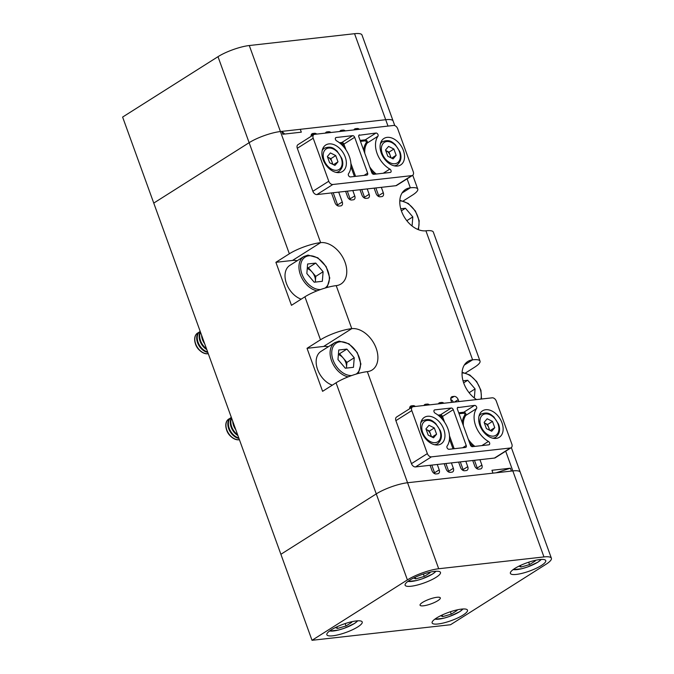 <?xml version="1.0" encoding="UTF-8"?>
<svg xmlns="http://www.w3.org/2000/svg" width="674" height="674" viewBox="0 0 674 674"><rect width="100%" height="100%" fill="white"/><g stroke="black" fill="none" stroke-linecap="round" stroke-linejoin="round"><path stroke-width="1.01" d="M228.756 419.06A11.753 7.911 57.7 0 0 228.68 419.102A11.753 7.911 57.7 0 0 226.287 428.807A11.753 7.911 57.7 0 0 231.46 436.979A11.753 7.911 57.7 0 0 238.857 439.785A11.753 7.911 57.7 0 0 239.405 439.701M229.834 418.512A11.753 7.911 57.7 0 0 228.823 419.017A11.753 7.911 57.7 0 0 226.801 429.877A11.753 7.911 57.7 0 0 239 439.692A11.753 7.911 57.7 0 0 239.38 439.642M226.287 428.807L226.531 429.7A9.579 6.454 57.7 0 0 230.752 436.364L231.46 436.979M231.342 417.425A11.753 7.911 57.7 0 0 231.266 417.467L230.719 417.813A11.753 7.911 57.7 0 0 228.697 428.672A11.753 7.911 57.7 0 0 238.941 438.429M231.266 417.467A11.753 7.911 57.7 0 0 229.244 428.327A11.753 7.911 57.7 0 0 238.764 437.931M231.511 417.897A11.753 7.911 57.7 0 0 231.14 427.122A11.753 7.911 57.7 0 0 237.905 435.556M231.645 418.268A11.753 7.911 57.7 0 0 231.688 426.777A11.753 7.911 57.7 0 0 237.577 434.637M232.724 421.25A11.753 7.911 57.7 0 0 233.583 425.58A11.753 7.911 57.7 0 0 235.807 429.759M233.819 424.275A11.753 7.911 57.7 0 0 234.131 425.235A11.753 7.911 57.7 0 0 234.51 426.179M346.394 368.105A9.958 6.706 57.7 0 0 346.52 367.178A9.958 6.706 57.7 0 0 343.226 358.062A9.958 6.706 57.7 0 0 338.382 354.575M348.172 376.859A19.58 13.194 -122.3 0 1 331.734 361.239A19.58 13.194 -122.3 0 1 334.902 342.577L320.959 351.407A19.58 13.194 57.7 0 0 317.387 368.931A19.58 13.194 57.7 0 0 332.316 385.166M337.977 359.571L338.744 350.008L346.874 349.09L354.238 357.742L353.471 367.313L345.341 368.223L337.977 359.571M346.874 349.09L339.544 353.74L338.441 353.867M339.544 353.74L346.908 362.393L354.238 357.742M346.908 362.393L346.444 368.105M463.653 382.84L467.714 380.271L463.013 380.802M467.714 380.271L475.077 388.923L474.344 398.005M469.096 392.715L475.077 388.923M197.617 333.049A11.753 7.911 57.7 0 0 197.549 333.099A11.753 7.911 57.7 0 0 195.148 342.796A11.753 7.911 57.7 0 0 200.33 350.969A11.753 7.911 57.7 0 0 207.727 353.774A11.753 7.911 57.7 0 0 208.266 353.69M198.704 332.509A11.753 7.911 57.7 0 0 197.684 333.007A11.753 7.911 57.7 0 0 195.662 343.866A11.753 7.911 57.7 0 0 207.862 353.682A11.753 7.911 57.7 0 0 208.249 353.631M195.148 342.796L195.401 343.698A9.579 6.454 57.7 0 0 199.622 350.354L200.33 350.969M200.203 331.414A11.753 7.911 57.7 0 0 200.136 331.456L199.588 331.802A11.753 7.911 57.7 0 0 197.558 342.662A11.753 7.911 57.7 0 0 207.811 352.418M200.136 331.456A11.753 7.911 57.7 0 0 198.105 342.316A11.753 7.911 57.7 0 0 207.626 351.921M200.38 331.886A11.753 7.911 57.7 0 0 200.01 341.12A11.753 7.911 57.7 0 0 206.766 349.545M200.515 332.257A11.753 7.911 57.7 0 0 200.557 340.774A11.753 7.911 57.7 0 0 206.438 348.627M201.593 335.239A11.753 7.911 57.7 0 0 202.453 339.57A11.753 7.911 57.7 0 0 204.669 343.748M202.689 338.264A11.753 7.911 57.7 0 0 203 339.224A11.753 7.911 57.7 0 0 203.38 340.176M315.255 282.103A9.958 6.706 57.7 0 0 315.381 281.168A9.958 6.706 57.7 0 0 312.087 272.052A9.958 6.706 57.7 0 0 307.243 268.564M317.033 290.848A19.58 13.194 -122.3 0 1 300.596 275.228A19.58 13.194 -122.3 0 1 303.763 256.567L289.828 265.396A19.58 13.194 57.7 0 0 286.248 282.928A19.58 13.194 57.7 0 0 301.185 299.155M306.847 273.56L307.614 263.997L315.744 263.087L323.107 271.74L322.341 281.302L314.21 282.221L306.847 273.56M315.744 263.087L308.406 267.73L307.302 267.856M308.406 267.73L315.769 276.382L323.107 271.74M315.769 276.382L315.314 282.094M401.384 210.827L405.445 208.249L400.744 208.78M405.445 208.249L412.808 216.91L412.075 225.984M406.818 220.693L412.808 216.91M436.508 618.033A18.796 4.322 160.1 0 0 432.127 622.936A18.796 4.322 160.1 0 0 444.225 622.793A18.796 4.322 160.1 0 0 463.105 615.05A18.796 4.322 160.1 0 0 467.478 610.147A18.796 4.322 160.1 0 0 455.388 610.29A18.796 4.322 160.1 0 0 436.508 618.033M331.246 629.861A18.796 4.322 160.1 0 0 326.865 634.765A18.796 4.322 160.1 0 0 338.955 634.622A18.796 4.322 160.1 0 0 357.835 626.871A18.796 4.322 160.1 0 0 362.216 621.967A18.796 4.322 160.1 0 0 350.118 622.119A18.796 4.322 160.1 0 0 331.246 629.861M409.506 580.306A18.796 4.322 160.1 0 0 405.125 585.217A18.796 4.322 160.1 0 0 417.214 585.066A18.796 4.322 160.1 0 0 436.095 577.323A18.796 4.322 160.1 0 0 440.476 572.42A18.796 4.322 160.1 0 0 428.378 572.563A18.796 4.322 160.1 0 0 409.506 580.306M514.768 568.485A18.796 4.322 160.1 0 0 510.386 573.389A18.796 4.322 160.1 0 0 522.485 573.237A18.796 4.322 160.1 0 0 541.365 565.494A18.796 4.322 160.1 0 0 545.738 560.591A18.796 4.322 160.1 0 0 533.648 560.743A18.796 4.322 160.1 0 0 514.768 568.485M422.573 602.404A10.767 2.477 160.1 0 0 420.062 605.218A10.767 2.477 160.1 0 0 426.987 605.134A10.767 2.477 160.1 0 0 437.805 600.694A10.767 2.477 160.1 0 0 440.316 597.88A10.767 2.477 160.1 0 0 433.382 597.973A10.767 2.477 160.1 0 0 422.573 602.404M394.779 125.608L361.98 34.989A23.497 5.409 160.1 0 0 354.558 33.7L249.287 45.529A23.497 5.409 160.1 0 0 217.997 56.683L122.617 117.074L153.756 203.085L249.127 142.694A23.497 5.409 -19.9 0 1 280.426 131.54L281.808 131.379L282.853 134.244L301.32 132.171L300.275 129.307L385.688 119.711A23.497 5.409 -19.9 0 1 393.111 121A23.497 5.409 160.1 0 0 385.688 119.711L280.426 131.54A23.497 5.409 160.1 0 0 249.127 142.694L153.756 203.085L280.889 554.289L376.269 493.899A23.497 5.409 -19.9 0 1 407.559 482.744L512.83 470.915A23.497 5.409 -19.9 0 1 520.244 472.204L551.383 558.215A23.497 5.409 -19.9 0 1 545.906 564.349L450.527 624.739L312.02 640.3L407.399 579.91A23.497 5.409 -19.9 0 1 438.698 568.746L543.96 556.926A23.497 5.409 -19.9 0 1 551.383 558.215M328.356 346.722A23.497 15.831 57.7 0 0 323.655 346.444L307.032 348.315L322.602 391.324L336.048 382.807L376.269 493.899L280.889 554.289L312.02 640.3M429.127 572.378L430.046 572.774L424.275 576.422L415.732 578.882L413.668 577.997M423.407 574.029L424.275 576.422M415.159 577.281L415.732 578.882M456.138 610.105L457.048 610.501L451.285 614.149L442.742 616.609L440.67 615.724M450.417 611.756L451.285 614.149M442.161 615.008L442.742 616.609M489.678 430.239L488.734 427.628A5.914 3.985 57.7 0 0 484.943 423.179A5.914 3.985 57.7 0 0 484.328 422.918M491.7 431.25L486.384 428.597L484.126 422.345L487.176 418.756L492.492 421.41L494.75 427.661L491.7 431.25M484.311 422.859L487.597 424.502L492.492 421.41M489.164 429.987A5.914 3.985 57.7 0 0 488.734 427.628L487.597 424.502M490.234 430.518L494.75 427.661M534.398 560.549L535.308 560.945L529.545 564.593L521.002 567.053L518.929 566.168M528.677 562.2L529.545 564.593M520.421 565.452L521.002 567.053M345.223 157A15.662 10.548 57.7 0 0 325.761 145.011A15.662 10.548 57.7 0 0 323.057 159.494A15.662 10.548 57.7 0 0 342.518 171.482A15.662 10.548 57.7 0 0 345.223 157M403.389 150.462A15.662 10.548 57.7 0 0 383.936 138.473A15.662 10.548 57.7 0 0 381.231 152.956A15.662 10.548 57.7 0 0 400.693 164.945A15.662 10.548 57.7 0 0 403.389 150.462M339.418 142.745L341.87 142.467L352.628 135.659L336.191 137.504A1.955 1.323 57.7 0 0 335.795 137.639A1.955 1.323 57.7 0 0 335.458 139.451A1.955 1.323 57.7 0 0 336.612 140.874A21.543 14.508 -122.3 0 1 348.509 173.724A1.955 1.323 57.7 0 0 348.424 175.291A1.955 1.323 57.7 0 0 350.463 176.925L366.9 175.08A1.955 1.323 -122.3 0 0 367.296 174.937A1.955 1.323 -122.3 0 0 367.633 173.134L354.659 137.294L343.9 144.11L345.973 149.83M359.554 134.876A1.955 1.323 -122.3 0 0 359.158 135.019A1.955 1.323 -122.3 0 0 358.821 136.83L371.787 172.662A1.955 1.323 -122.3 0 0 373.826 174.296L390.263 172.451A1.955 1.323 57.7 0 0 390.659 172.317A1.955 1.323 57.7 0 0 391.072 170.749A1.955 1.323 57.7 0 0 389.833 169.081A21.543 14.508 -122.3 0 1 377.078 153.419A21.543 14.508 -122.3 0 1 377.946 136.232A1.955 1.323 57.7 0 0 377.777 134.16A1.955 1.323 57.7 0 0 375.991 133.031L358.863 135.314M313.199 138.221L328.769 181.23A3.918 2.637 57.7 0 0 332.83 184.499L411.78 175.628A3.918 2.637 57.7 0 0 412.581 175.358A3.918 2.637 57.7 0 0 413.255 171.735L397.685 128.734A3.918 2.637 57.7 0 0 393.616 125.457L314.674 134.328A3.918 2.637 57.7 0 0 313.873 134.598A3.918 2.637 57.7 0 0 313.199 138.221L297.301 148.288L312.871 191.29L328.769 181.23M332.83 184.499L316.932 194.567L395.882 185.695L411.78 175.628M297.301 148.288A3.918 2.637 -122.3 0 1 297.975 144.666L313.873 134.598M412.581 175.358L396.683 185.417A3.918 2.637 -122.3 0 1 395.882 185.695M316.932 194.567A3.918 2.637 -122.3 0 1 312.871 191.29M352.628 135.659A1.955 1.323 -122.3 0 1 354.659 137.294M443.812 429.363A15.662 10.548 57.7 0 0 424.35 417.375A15.662 10.548 57.7 0 0 421.654 431.857A15.662 10.548 57.7 0 0 441.116 443.846A15.662 10.548 57.7 0 0 443.812 429.363M501.987 422.825A15.662 10.548 57.7 0 0 482.525 410.837A15.662 10.548 57.7 0 0 479.829 425.319A15.662 10.548 57.7 0 0 499.291 437.308A15.662 10.548 57.7 0 0 501.987 422.825M438.016 415.108L440.459 414.83L451.226 408.023L434.789 409.868A1.955 1.323 57.7 0 0 434.385 410.003A1.955 1.323 57.7 0 0 434.048 411.814A1.955 1.323 57.7 0 0 435.21 413.238A21.543 14.508 -122.3 0 1 447.098 446.087A1.955 1.323 57.7 0 0 447.022 447.654A1.955 1.323 57.7 0 0 449.053 449.288L465.49 447.443A1.955 1.323 -122.3 0 0 465.894 447.3A1.955 1.323 -122.3 0 0 466.231 445.497L453.257 409.657L442.498 416.473L444.57 422.194M458.151 407.239A1.955 1.323 -122.3 0 0 457.747 407.382A1.955 1.323 -122.3 0 0 457.41 409.194L470.385 445.025A1.955 1.323 -122.3 0 0 472.415 446.66L488.852 444.815A1.955 1.323 57.7 0 0 489.257 444.68A1.955 1.323 57.7 0 0 489.661 443.113A1.955 1.323 57.7 0 0 488.431 441.445A21.543 14.508 -122.3 0 1 475.667 425.783A21.543 14.508 -122.3 0 1 476.535 408.596A1.955 1.323 57.7 0 0 476.375 406.523A1.955 1.323 57.7 0 0 474.58 405.394L457.452 407.677M411.789 410.584L427.358 453.594A3.918 2.637 57.7 0 0 431.427 456.862L510.378 447.991A3.918 2.637 57.7 0 0 511.17 447.721A3.918 2.637 57.7 0 0 511.852 444.099L496.283 401.097A3.918 2.637 57.7 0 0 492.214 397.82L413.263 406.692A3.918 2.637 57.7 0 0 412.463 406.961A3.918 2.637 57.7 0 0 411.789 410.584L395.891 420.652L411.46 463.653L427.358 453.594M431.427 456.862L415.529 466.93L494.48 458.059L510.378 447.991M395.891 420.652A3.918 2.637 -122.3 0 1 396.573 417.029L412.463 406.961M511.17 447.721L495.28 457.781A3.918 2.637 -122.3 0 1 494.48 458.059M415.529 466.93A3.918 2.637 -122.3 0 1 411.46 463.653M451.226 408.023A1.955 1.323 -122.3 0 1 453.257 409.657M453.383 402.184A3.918 2.637 57.7 0 0 450.763 399.53M434.814 473.746A3.918 2.637 57.7 0 0 434.578 472.803L431.79 465.102M448.943 472.162A3.918 2.637 57.7 0 0 448.699 471.219L445.918 463.518M463.35 470.545A3.918 2.637 57.7 0 0 463.105 469.601L460.317 461.892M477.478 468.952A3.918 2.637 57.7 0 0 477.234 468.009L474.445 460.308M337.843 205.865A3.918 2.637 57.7 0 0 337.598 204.921L333.192 192.739M331.482 192.933L335.045 202.79A3.918 2.637 57.7 0 0 339.115 206.059L340.774 205.873A3.918 2.637 57.7 0 0 341.575 205.595A3.918 2.637 57.7 0 0 342.249 201.973L338.685 192.124M297.217 260.72A23.497 15.831 57.7 0 0 292.516 260.442L275.893 262.304L289.348 253.786A23.497 5.409 -19.9 0 1 320.639 242.632A23.497 15.831 57.7 0 1 343.614 258.9A23.497 15.831 57.7 0 1 340.993 283.99A23.497 15.831 57.7 0 1 336.208 285.633A23.497 5.409 160.1 0 0 304.918 296.796L320.479 339.797A23.497 5.409 -19.9 0 1 351.777 328.642A23.497 15.831 57.7 0 1 374.744 344.911A23.497 15.831 57.7 0 1 372.132 369.992A23.497 15.831 57.7 0 1 367.347 371.644A23.497 5.409 160.1 0 0 336.048 382.807M407.096 178.829L410.34 187.802A23.497 5.409 -19.9 0 1 417.762 189.091A23.497 5.409 -19.9 0 1 412.286 195.224L403.288 200.919M480.031 361.112L433.331 232.1A23.497 5.409 160.1 0 0 425.909 230.803L472.609 359.823A23.497 5.409 -19.9 0 1 480.031 361.112A23.497 5.409 -19.9 0 1 474.555 367.246L465.557 372.941M458.893 401.561L458.202 399.665A3.918 2.637 57.7 0 0 454.141 396.396L452.473 396.582A3.918 2.637 57.7 0 0 451.681 396.851A3.918 2.637 57.7 0 0 451.007 400.474L451.69 402.37M472.735 460.502L474.681 465.877A3.918 2.637 57.7 0 0 478.751 469.146L480.41 468.961A3.918 2.637 57.7 0 0 481.211 468.691A3.918 2.637 57.7 0 0 481.885 465.068L479.939 459.693M458.606 462.086L460.553 467.461A3.918 2.637 57.7 0 0 464.622 470.738L466.282 470.553A3.918 2.637 57.7 0 0 467.082 470.275A3.918 2.637 57.7 0 0 467.756 466.652L465.81 461.277M444.2 463.704L446.146 469.079A3.918 2.637 57.7 0 0 450.215 472.356L451.875 472.171A3.918 2.637 57.7 0 0 452.675 471.893A3.918 2.637 57.7 0 0 453.349 468.27L451.403 462.895M430.071 465.296L432.017 470.671A3.918 2.637 57.7 0 0 436.086 473.94L437.746 473.755A3.918 2.637 57.7 0 0 438.547 473.477A3.918 2.637 57.7 0 0 439.221 469.862L437.274 464.487M415.386 406.456A3.918 2.637 57.7 0 0 413.103 405.664L411.435 405.849A3.918 2.637 57.7 0 0 410.643 406.127A3.918 2.637 57.7 0 0 409.708 408.714M429.515 404.863A3.918 2.637 57.7 0 0 427.232 404.08L425.564 404.265A3.918 2.637 57.7 0 0 424.772 404.535A3.918 2.637 57.7 0 0 424.005 405.487M443.922 403.246A3.918 2.637 57.7 0 0 441.63 402.462L439.97 402.648A3.918 2.637 57.7 0 0 439.17 402.917A3.918 2.637 57.7 0 0 438.412 403.869M316.788 134.092A3.918 2.637 57.7 0 0 314.505 133.3L312.846 133.486A3.918 2.637 57.7 0 0 312.045 133.764A3.918 2.637 57.7 0 0 311.118 136.35M330.917 132.5A3.918 2.637 57.7 0 0 328.634 131.716L326.974 131.902A3.918 2.637 57.7 0 0 326.174 132.171A3.918 2.637 57.7 0 0 325.416 133.123M345.324 130.882A3.918 2.637 57.7 0 0 343.041 130.099L341.373 130.284A3.918 2.637 57.7 0 0 340.581 130.554A3.918 2.637 57.7 0 0 339.814 131.506M359.453 129.298A3.918 2.637 57.7 0 0 357.169 128.507L355.501 128.692A3.918 2.637 57.7 0 0 354.709 128.97A3.918 2.637 57.7 0 0 353.943 129.913M374.137 188.139L376.084 193.514A3.918 2.637 57.7 0 0 380.153 196.783L381.813 196.597A3.918 2.637 57.7 0 0 382.613 196.328A3.918 2.637 57.7 0 0 383.287 192.705L381.341 187.33M360.009 189.723L361.955 195.098A3.918 2.637 57.7 0 0 366.024 198.375L367.684 198.19A3.918 2.637 57.7 0 0 368.484 197.912A3.918 2.637 57.7 0 0 369.158 194.289L367.212 188.914M345.61 191.34L347.557 196.715A3.918 2.637 57.7 0 0 351.617 199.993L353.286 199.807A3.918 2.637 57.7 0 0 354.077 199.529A3.918 2.637 57.7 0 0 354.751 195.907L352.805 190.531M407.399 579.91L376.269 493.899A23.497 5.409 -19.9 0 1 407.559 482.744L492.972 473.148L491.936 470.275L510.403 468.203L511.44 471.067L512.83 470.915A23.497 5.409 -19.9 0 1 520.244 472.204L511.339 447.595M464.285 365.089L472.609 359.823A23.497 15.831 57.7 0 0 467.823 361.466A23.497 15.831 57.7 0 0 462.718 379.605A23.497 15.831 57.7 0 0 476.552 399.581M402.016 193.067L410.34 187.802A23.497 15.831 57.7 0 0 405.554 189.453A23.497 15.831 57.7 0 0 402.934 214.534A23.497 15.831 57.7 0 0 425.909 230.803M275.893 262.304L291.463 305.314L304.918 296.796M307.032 348.315L320.479 339.797M284.731 134.033L281.808 131.379M496.022 472.803L510.403 468.203M378.881 196.589A3.918 2.637 57.7 0 0 378.645 195.645L375.856 187.945M364.752 198.181A3.918 2.637 57.7 0 0 364.516 197.238L361.727 189.529M350.354 199.799A3.918 2.637 57.7 0 0 350.109 198.855L347.321 191.155M350.868 621.934L351.786 622.321L346.015 625.977L337.472 628.438L335.408 627.545M345.147 623.576L346.015 625.977M336.899 626.837L337.472 628.438M431.503 436.777L430.56 434.166A5.914 3.985 57.7 0 0 426.768 429.717A5.914 3.985 57.7 0 0 426.162 429.456M433.525 437.788L428.217 435.134L425.951 428.883L429.001 425.294L434.317 427.948L436.584 434.191L433.525 437.788M426.137 429.397L429.431 431.04L434.317 427.948M430.998 436.525A5.914 3.985 57.7 0 0 430.56 434.166L429.431 431.04M432.059 437.055L436.584 434.191M332.905 164.414L331.962 161.802A5.914 3.985 57.7 0 0 328.179 157.354A5.914 3.985 57.7 0 0 327.564 157.093M334.936 165.425L329.62 162.771L327.362 156.52L330.412 152.931L335.728 155.584L337.986 161.827L334.936 165.425M327.547 157.034L330.833 158.676L335.728 155.584M332.4 164.161A5.914 3.985 57.7 0 0 331.962 161.802L330.833 158.676M333.47 164.692L337.986 161.827M391.08 157.876L390.136 155.264A5.914 3.985 57.7 0 0 386.345 150.816A5.914 3.985 57.7 0 0 385.739 150.555M393.111 158.887L387.794 156.233L385.528 149.982L388.586 146.393L393.894 149.047L396.16 155.298L393.111 158.887M385.713 150.496L389.008 152.139L393.894 149.047M390.575 157.623A5.914 3.985 57.7 0 0 390.136 155.264L389.008 152.139M391.636 158.154L396.16 155.298M356.125 374.104A18.409 12.402 57.7 0 0 357.936 354.423A18.409 12.402 57.7 0 0 340.016 341.819A18.409 12.402 57.7 0 0 332.973 359.79A18.409 12.402 57.7 0 0 351.685 375.544M480.95 399.084A18.409 12.402 57.7 0 0 476.484 381.829A18.409 12.402 57.7 0 0 462.061 372.933M324.994 288.093A18.409 12.402 57.7 0 0 326.806 268.421A18.409 12.402 57.7 0 0 308.877 255.808A18.409 12.402 57.7 0 0 301.834 273.779A18.409 12.402 57.7 0 0 320.554 289.542M417.872 229.463A18.409 12.402 57.7 0 0 415.15 211.189A18.409 12.402 57.7 0 0 399.792 200.911M367.347 371.644L438.698 568.746M505.685 451.192L543.96 556.926M407.947 581.367A15.662 3.606 160.1 0 0 432.582 573.987A15.662 3.606 160.1 0 0 435.851 571.266M434.949 619.094A15.662 3.606 160.1 0 0 459.592 611.714A15.662 3.606 160.1 0 0 462.853 608.993M493.924 438.386L495.794 437.207A13.707 9.234 -122.3 0 1 492.795 438.184M480.848 425.968A12.14 8.181 57.7 0 0 493.461 436.112A12.14 8.181 57.7 0 0 498.027 424.039A12.14 8.181 57.7 0 0 485.415 413.895A12.14 8.181 57.7 0 0 480.848 425.968M478.961 416.33A13.707 9.234 -122.3 0 1 481.126 414.038L479.256 415.226M513.209 569.547A15.662 3.606 160.1 0 0 537.852 562.158A15.662 3.606 160.1 0 0 541.112 559.445M374.719 174.195A22.326 15.039 -122.3 0 1 371.003 170.48M369.714 166.933A21.543 14.508 57.7 0 0 376.269 174.027M360.118 140.419L365.232 139.847A1.955 1.323 -122.3 0 1 367.018 140.967A1.955 1.323 -122.3 0 1 367.187 143.048A21.543 14.508 57.7 0 0 364.786 153.327M363.682 150.268A22.326 15.039 -122.3 0 1 366.176 142.795A0.784 0.556 -144.6 0 0 367.187 143.048L377.946 136.232M366.176 142.795A1.171 0.792 57.7 0 0 364.996 140.874A0.784 0.548 83.6 0 1 365.232 139.847L375.991 133.031M383.27 173.235L389.833 169.081M364.996 140.874L360.464 141.38M335.5 137.943L336.191 137.504M350.901 163.445L355.577 176.352M364.053 175.4L367.633 173.134M354.44 176.478L350.893 166.68M343.715 146.848L342.855 144.48A1.171 0.792 57.7 0 0 341.634 143.495L340.505 143.621M341.634 143.495A0.784 0.548 83.6 0 1 341.87 142.467A1.955 1.323 -122.3 0 1 343.9 144.11L342.855 144.48M289.348 253.786L217.997 56.683M388.005 126.089L354.558 33.7M292.516 260.442L320.639 242.632L249.287 45.529M473.316 446.559A22.326 15.039 -122.3 0 1 469.593 442.843M468.312 439.296A21.543 14.508 57.7 0 0 474.867 446.39M458.716 412.783L463.822 412.21A1.955 1.323 -122.3 0 1 465.608 413.331A1.955 1.323 -122.3 0 1 465.776 415.411A21.543 14.508 57.7 0 0 463.383 425.69M462.28 422.632A22.326 15.039 -122.3 0 1 464.765 415.159A0.784 0.556 -144.6 0 0 465.776 415.411L476.535 408.596M464.765 415.159A1.171 0.792 57.7 0 0 463.594 413.238A0.784 0.548 83.6 0 1 463.822 412.21L474.58 405.394M481.868 445.598L488.431 441.445M463.594 413.238L459.061 413.743M434.09 410.306L434.789 409.868M449.499 435.808L454.166 448.716M462.65 447.763L466.231 445.497M453.038 448.842L449.491 439.044M442.312 419.211L441.453 416.844A1.171 0.792 57.7 0 0 440.232 415.858L439.094 415.984M440.232 415.858A0.784 0.548 83.6 0 1 440.459 414.83A1.955 1.323 -122.3 0 1 442.498 416.473L441.453 416.844M337.598 204.921L342.249 201.973M336.208 285.633L351.777 328.642L323.655 346.444M311.455 134.37L312.846 133.486M311.102 135.457L314.505 133.3M325.584 132.778L326.974 131.902M326.629 132.98L328.634 131.716M339.991 131.16L341.373 130.284M341.036 131.363L343.041 130.099M354.12 129.577L355.501 128.692M355.164 129.779L357.169 128.507M378.645 195.645L383.287 192.705M364.516 197.238L369.158 194.289M350.109 198.855L354.751 195.907M451.091 397.458L452.473 396.582M450.738 398.545L454.141 396.396M454.411 402.066L458.202 399.665M477.234 468.009L481.885 465.068M463.105 469.601L467.756 466.652M448.699 471.219L453.349 468.27M434.578 472.803L439.221 469.862M410.053 406.734L411.435 405.849M409.699 407.821L413.103 405.664M424.182 405.141L425.564 404.265M425.227 405.344L427.232 404.08M438.58 403.524L439.97 402.648M439.625 403.726L441.63 402.462M329.687 630.923A15.662 3.606 160.1 0 0 354.322 623.543A15.662 3.606 160.1 0 0 357.591 620.821M435.749 444.924L437.62 443.736A13.707 9.234 -122.3 0 1 434.62 444.722M422.682 432.506A12.14 8.181 57.7 0 0 435.286 442.649A12.14 8.181 57.7 0 0 439.852 430.576A12.14 8.181 57.7 0 0 427.24 420.433A12.14 8.181 57.7 0 0 422.682 432.506M420.787 422.868A13.707 9.234 -122.3 0 1 422.952 420.576L421.082 421.764M337.16 172.561L339.03 171.373A13.707 9.234 -122.3 0 1 336.023 172.359M324.084 160.142A12.14 8.181 57.7 0 0 336.697 170.286A12.14 8.181 57.7 0 0 341.263 158.213A12.14 8.181 57.7 0 0 328.651 148.069A12.14 8.181 57.7 0 0 324.084 160.142M322.189 150.504A13.707 9.234 -122.3 0 1 324.363 148.213L322.492 149.401M395.326 166.023L397.197 164.844A13.707 9.234 -122.3 0 1 394.197 165.821M382.259 153.605A12.14 8.181 57.7 0 0 394.863 163.748A12.14 8.181 57.7 0 0 399.429 151.675A12.14 8.181 57.7 0 0 386.825 141.532A12.14 8.181 57.7 0 0 382.259 153.605M380.363 143.966A13.707 9.234 -122.3 0 1 382.537 141.675L380.667 142.863M334.902 342.577L339.148 341.111L348.947 343.791L357.296 352.595L360.902 364.002L358.273 373.489M481.522 399.025L480.933 390.297L476.686 381.577L469.854 375.014L462.103 372.25M303.763 256.567L308.01 255.101L317.816 257.78L326.157 266.592L329.771 277.991L327.134 287.478M418.503 229.716L419.203 220.727L415.411 211.021L408.259 203.447L399.834 200.229M436.07 571.257L432.784 573.919L422.581 578.705L416.54 580.55L407.762 581.502M463.08 608.984L459.786 611.647L449.583 616.432L443.551 618.277L434.764 619.229M495.794 437.207C499.636 433.887 500.546 429.532 498.524 424.123L493.831 416.886C490.958 414.737 488.515 411.325 481.126 414.038M541.34 559.428L538.046 562.091L527.843 566.876L521.811 568.721L513.024 569.682M412.749 175.232L417.762 189.091M357.81 620.805L354.524 623.467L344.321 628.252L338.281 630.106L329.502 631.058M437.62 443.736C441.462 440.425 442.371 436.061 440.349 430.661L435.657 423.424C432.784 421.267 430.341 417.863 422.952 420.576M339.03 171.373C342.872 168.062 343.774 163.698 341.752 158.297L337.067 151.06C334.194 148.903 331.751 145.5 324.363 148.213M397.197 164.844C401.038 161.524 401.948 157.168 399.926 151.76L395.234 144.522C392.361 142.374 389.926 138.962 382.537 141.675"/></g></svg>
